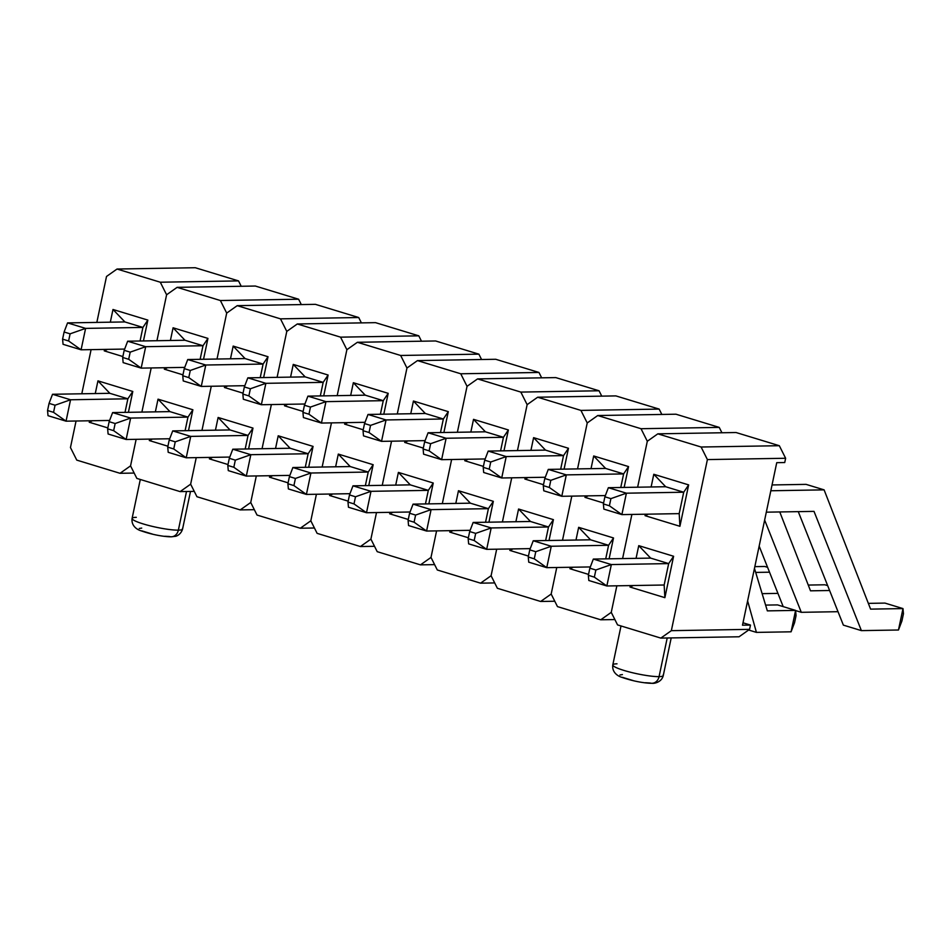 <?xml version="1.0" encoding="UTF-8"?>
<svg xmlns="http://www.w3.org/2000/svg" width="951" height="951" viewBox="0 0 951 951"><rect width="100%" height="100%" fill="white"/><g stroke="black" fill="none" stroke-linecap="round" stroke-linejoin="round"><path stroke-width="1.43" d="M70.457 447.552L76.056 421.008L70.457 447.552L76.769 460.118L120.028 473.301L76.769 460.118L70.457 447.552M81.798 393.785L91.094 349.635L81.798 393.785M96.836 322.413L106.512 276.468L96.836 322.413M238.523 280.902L195.264 267.718L117.032 269.038L160.303 282.221L238.523 280.902L195.264 267.718L117.032 269.038L106.512 276.468L117.032 269.038L160.303 282.221L238.523 280.902L241.221 286.275L238.523 280.902M166.603 294.774L156.927 340.72L166.603 294.774L160.303 282.221L166.603 294.774L156.927 340.72L166.603 294.774L177.124 287.345L220.382 300.528L298.614 299.22L255.355 286.037L177.124 287.345L166.603 294.774M151.185 367.954L141.889 412.092L151.185 367.954M136.148 439.314L130.549 465.871L136.148 439.314M134.162 473.063L120.028 473.301L130.549 465.871L136.861 478.424L180.119 491.608L136.861 478.424L130.549 465.871L120.028 473.301L134.162 473.063M142.912 327.429L140.047 341.005L142.912 327.429L147.845 320.095L143.446 340.945L147.845 320.095L142.912 327.429L124.89 321.937L142.912 327.429L85.602 328.392L142.912 327.429M109.841 393.31L127.874 398.802L125.009 412.377L127.874 398.802L132.795 391.467L128.409 412.318L132.795 391.467L97.953 380.852L132.795 391.467L127.874 398.802L70.552 399.765L127.874 398.802L109.841 393.31L97.953 380.852L95.266 393.548L97.953 380.852L109.841 393.31L52.531 394.273L70.552 399.765L66.047 421.174L48.014 415.682L47.55 410.511L53.553 412.342L55.063 405.209L49.06 403.379L47.55 410.511L53.553 412.342L55.063 405.209L70.552 399.765L66.047 421.174L109.615 420.449L66.047 421.174L53.553 412.342L66.047 421.174L48.014 415.682L47.55 410.511L49.06 403.379L52.531 394.273L70.552 399.765L55.063 405.209L49.06 403.379L52.531 394.273L109.841 393.31M107.832 427.914L89.228 422.244L89.537 420.782L89.228 422.244L92.461 420.734L89.228 422.244L107.832 427.914M122.869 356.542L104.265 350.871L104.574 349.409L104.265 350.871L122.869 356.542M110.316 322.175L112.991 309.479L147.845 320.095L112.991 309.479L124.89 321.937L112.991 309.479L110.316 322.175M107.499 349.362L104.265 350.871L107.499 349.362M124.652 349.076L81.085 349.802L63.063 344.31L62.588 339.138L68.603 340.969L70.101 333.837L64.097 332.006L62.588 339.138L68.603 340.969L81.085 349.802L85.602 328.392L70.101 333.837L68.603 340.969L81.085 349.802L85.602 328.392L70.101 333.837L64.097 332.006L67.569 322.9L85.602 328.392L67.569 322.9L124.89 321.937L67.569 322.9L64.097 332.006L62.588 339.138L63.063 344.31L81.085 349.802L124.652 349.076M115.154 423.516L109.139 421.685L107.641 428.83L113.644 430.66L115.154 423.516L130.644 418.071L187.965 417.109L130.644 418.071L126.138 439.493L108.105 434.001L107.641 428.83L113.644 430.66L115.154 423.516L109.139 421.685L112.622 412.579L130.644 418.071L126.138 439.493L169.706 438.756L126.138 439.493L113.644 430.66L126.138 439.493L108.105 434.001L107.641 428.83L109.139 421.685L112.622 412.579L130.644 418.071L115.154 423.516M169.932 411.617L112.622 412.579L169.932 411.617L187.965 417.109L185.1 430.684L187.965 417.109L192.887 409.774L188.5 430.625L192.887 409.774L158.032 399.158L192.887 409.774L187.965 417.109L169.932 411.617L158.032 399.158L155.358 411.866L158.032 399.158L169.932 411.617M175.246 441.835L169.23 439.992L167.733 447.136L173.736 448.967L175.246 441.835L190.735 436.39L248.045 435.427L190.735 436.39L186.218 457.8L168.196 452.307L167.733 447.136L173.736 448.967L175.246 441.835L169.23 439.992L172.713 430.898L190.735 436.39L186.218 457.8L229.797 457.062L186.218 457.8L173.736 448.967L186.218 457.8L168.196 452.307L167.733 447.136L169.23 439.992L172.713 430.898L190.735 436.39L175.246 441.835M230.023 429.935L172.713 430.898L230.023 429.935L248.045 435.427L245.192 449.003L248.045 435.427L252.978 428.093L248.58 448.943L252.978 428.093L218.124 417.465L252.978 428.093L248.045 435.427L230.023 429.935L218.124 417.465L215.449 430.173L218.124 417.465L230.023 429.935M235.325 460.141L229.322 458.311L227.812 465.443L233.827 467.274L235.325 460.141L250.826 454.697L308.136 453.734L250.826 454.697L246.309 476.106L228.288 470.614L227.812 465.443L233.827 467.274L235.325 460.141L229.322 458.311L232.793 449.205L250.826 454.697L246.309 476.106L289.889 475.381L246.309 476.106L233.827 467.274L246.309 476.106L228.288 470.614L227.812 465.443L229.322 458.311L232.793 449.205L250.826 454.697L235.325 460.141M290.114 448.242L232.793 449.205L290.114 448.242L308.136 453.734L305.271 467.31L308.136 453.734L313.069 446.399L308.671 467.25L313.069 446.399L278.215 435.784L313.069 446.399L308.136 453.734L290.114 448.242L278.215 435.784L275.54 448.492L278.215 435.784L290.114 448.242M295.416 478.448L289.413 476.617L287.903 483.762L293.918 485.592L295.416 478.448L310.918 473.016L368.227 472.041L310.918 473.016L306.4 494.425L288.379 488.933L287.903 483.762L293.918 485.592L295.416 478.448L289.413 476.617L292.884 467.512L310.918 473.016L306.4 494.425L349.968 493.688L306.4 494.425L293.918 485.592L306.4 494.425L288.379 488.933L287.903 483.762L289.413 476.617L292.884 467.512L310.918 473.016L295.416 478.448M350.194 466.549L292.884 467.512L350.194 466.549L368.227 472.041L365.362 485.616L368.227 472.041L373.161 464.706L368.762 485.557L373.161 464.706L338.306 454.091L373.161 464.706L368.227 472.041L350.194 466.549L338.306 454.091L335.632 466.798L338.306 454.091L350.194 466.549M355.508 496.767L349.493 494.936L347.995 502.069L353.998 503.899L355.508 496.767L370.997 491.322L428.319 490.359L370.997 491.322L366.492 512.732L348.458 507.24L347.995 502.069L353.998 503.899L355.508 496.767L349.493 494.936L352.976 485.83L370.997 491.322L366.492 512.732L410.059 511.995L366.492 512.732L353.998 503.899L366.492 512.732L348.458 507.24L347.995 502.069L349.493 494.936L352.976 485.83L370.997 491.322L355.508 496.767M410.285 484.867L352.976 485.83L410.285 484.867L428.319 490.359L425.454 503.935L428.319 490.359L433.24 483.025L428.853 503.875L433.24 483.025L398.398 472.397L433.24 483.025L428.319 490.359L410.285 484.867L398.398 472.397L395.711 485.105L398.398 472.397L410.285 484.867M415.599 515.073L409.584 513.243L408.086 520.375L414.089 522.206L415.599 515.073L431.088 509.629L488.398 508.666L431.088 509.629L426.583 531.05L408.55 525.546L408.086 520.375L414.089 522.206L415.599 515.073L409.584 513.243L413.067 504.137L431.088 509.629L426.583 531.05L470.151 530.313L426.583 531.05L414.089 522.206L426.583 531.05L408.55 525.546L408.086 520.375L409.584 513.243L413.067 504.137L431.088 509.629L415.599 515.073M470.376 503.174L413.067 504.137L470.376 503.174L488.398 508.666L485.545 522.242L488.398 508.666L493.331 501.332L488.945 522.182L493.331 501.332L458.477 490.716L493.331 501.332L488.398 508.666L470.376 503.174L458.477 490.716L455.802 503.424L458.477 490.716L470.376 503.174M475.678 533.38L469.675 531.55L468.165 538.694L474.18 540.525L475.678 533.38L491.18 527.948L548.489 526.985L491.18 527.948L486.662 549.357L468.641 543.865L468.165 538.694L474.18 540.525L475.678 533.38L469.675 531.55L473.158 522.456L491.18 527.948L486.662 549.357L530.242 548.62L486.662 549.357L474.18 540.525L486.662 549.357L468.641 543.865L468.165 538.694L469.675 531.55L473.158 522.456L491.18 527.948L475.678 533.38M530.468 521.481L473.158 522.456L530.468 521.481L548.489 526.985L545.636 540.548L548.489 526.985L553.423 519.65L549.024 540.501L553.423 519.65L518.568 509.023L553.423 519.65L548.489 526.985L530.468 521.481L518.568 509.023L515.894 521.73L518.568 509.023L530.468 521.481M535.77 551.699L529.766 549.868L528.257 557.001L534.272 558.831L535.77 551.699L551.271 546.254L608.581 545.292L551.271 546.254L546.754 567.664L528.732 562.172L528.257 557.001L534.272 558.831L535.77 551.699L529.766 549.868L533.238 540.762L551.271 546.254L546.754 567.664L590.321 566.939L546.754 567.664L534.272 558.831L546.754 567.664L528.732 562.172L528.257 557.001L529.766 549.868L533.238 540.762L551.271 546.254L535.77 551.699M590.559 539.799L533.238 540.762L590.559 539.799L608.581 545.292L605.716 558.867L608.581 545.292L613.514 537.957L609.115 558.808L613.514 537.957L578.66 527.33L613.514 537.957L608.581 545.292L590.559 539.799L578.66 527.33L575.985 540.037L578.66 527.33L590.559 539.799M595.861 570.006L589.858 568.175L588.348 575.307L594.351 577.15L595.861 570.006L611.35 564.561L668.672 563.598L611.35 564.561L606.845 585.982L588.812 580.49L588.348 575.307L594.351 577.15L595.861 570.006L589.858 568.175L593.329 559.069L611.35 564.561L606.845 585.982L664.155 585.008L606.845 585.982L594.351 577.15L606.845 585.982L588.812 580.49L588.348 575.307L589.858 568.175L593.329 559.069L611.35 564.561L595.861 570.006M650.639 558.106L593.329 559.069L650.639 558.106L668.672 563.598L664.155 585.008L664.88 597.668L630.026 587.04L630.335 585.578L630.026 587.04L633.259 585.531L630.026 587.04L664.88 597.668L664.155 585.008L668.672 563.598L673.605 556.264L664.88 597.668L673.605 556.264L638.751 545.648L673.605 556.264L668.672 563.598L650.639 558.106L638.751 545.648L636.064 558.356L638.751 545.648L650.639 558.106M754.464 568.401L767.35 610.875L795.595 610.399L777.561 604.907L765.603 605.098L777.561 604.907L795.595 610.399L767.35 610.875L754.464 568.401M796.058 615.57L794.56 622.703L791.077 631.809L756.425 632.391L748.639 630.014L756.425 632.391L747.617 600.901L756.425 632.391L791.077 631.809L795.595 610.399L796.058 615.57L794.56 622.703L791.077 631.809L795.595 610.399L796.058 615.57M184.744 367.383L141.176 368.12L123.143 362.628L122.679 357.457L128.682 359.288L130.192 352.143L124.189 350.313L122.679 357.457L128.682 359.288L141.176 368.12L145.693 346.699L203.003 345.736L200.138 359.312L203.003 345.736L207.936 338.401L203.538 359.252L207.936 338.401L203.003 345.736L145.693 346.699L130.192 352.143L128.682 359.288L141.176 368.12L145.693 346.699L130.192 352.143L124.189 350.313L127.66 341.207L145.693 346.699L127.66 341.207L184.969 340.244L127.66 341.207L124.189 350.313L122.679 357.457L123.143 362.628L141.176 368.12L184.744 367.383M244.835 385.69L201.267 386.427L183.234 380.935L182.77 375.764L188.774 377.595L190.283 370.462L184.268 368.619L182.77 375.764L188.774 377.595L201.267 386.427L205.773 365.018L263.094 364.055L260.229 377.63L263.094 364.055L268.016 356.72L263.629 377.571L268.016 356.72L263.094 364.055L205.773 365.018L190.283 370.462L188.774 377.595L201.267 386.427L205.773 365.018L190.283 370.462L184.268 368.619L187.751 359.526L205.773 365.018L187.751 359.526L245.061 358.563L187.751 359.526L184.268 368.619L182.77 375.764L183.234 380.935L201.267 386.427L244.835 385.69M304.926 404.009L261.347 404.734L243.325 399.242L242.862 394.071L248.865 395.901L250.375 388.769L244.359 386.938L242.862 394.071L248.865 395.901L261.347 404.734L265.864 383.324L323.174 382.361L320.321 395.937L323.174 382.361L328.107 375.027L323.709 395.878L328.107 375.027L323.174 382.361L265.864 383.324L250.375 388.769L248.865 395.901L261.347 404.734L265.864 383.324L250.375 388.769L244.359 386.938L247.842 377.832L265.864 383.324L247.842 377.832L305.152 376.869L247.842 377.832L244.359 386.938L242.862 394.071L243.325 399.242L261.347 404.734L304.926 404.009M365.018 422.315L321.438 423.052L303.417 417.56L302.941 412.389L308.956 414.22L310.454 407.076L304.451 405.245L302.941 412.389L308.956 414.22L321.438 423.052L325.955 401.643L383.265 400.668L380.4 414.244L383.265 400.668L388.198 393.334L383.8 414.196L388.198 393.334L383.265 400.668L325.955 401.643L310.454 407.076L308.956 414.22L321.438 423.052L325.955 401.643L310.454 407.076L304.451 405.245L307.922 396.139L325.955 401.643L307.922 396.139L365.243 395.176L307.922 396.139L304.451 405.245L302.941 412.389L303.417 417.56L321.438 423.052L365.018 422.315M425.097 440.622L381.529 441.359L363.508 435.867L363.032 430.696L369.047 432.527L370.545 425.394L364.542 423.564L363.032 430.696L369.047 432.527L381.529 441.359L386.047 419.95L443.356 418.987L440.491 432.562L443.356 418.987L448.29 411.652L443.891 432.503L448.29 411.652L443.356 418.987L386.047 419.95L370.545 425.394L369.047 432.527L381.529 441.359L386.047 419.95L370.545 425.394L364.542 423.564L368.013 414.458L386.047 419.95L368.013 414.458L425.323 413.495L368.013 414.458L364.542 423.564L363.032 430.696L363.508 435.867L381.529 441.359L425.097 440.622M485.188 458.941L441.621 459.678L423.587 454.174L423.124 449.003L429.127 450.833L430.637 443.701L424.621 441.87L423.124 449.003L429.127 450.833L441.621 459.678L446.126 438.256L503.448 437.294L500.583 450.869L503.448 437.294L508.369 429.959L503.982 450.81L508.369 429.959L503.448 437.294L446.126 438.256L430.637 443.701L429.127 450.833L441.621 459.678L446.126 438.256L430.637 443.701L424.621 441.87L428.105 432.764L446.126 438.256L428.105 432.764L485.414 431.802L428.105 432.764L424.621 441.87L423.124 449.003L423.587 454.174L441.621 459.678L485.188 458.941M777.942 593.388L762.12 593.65L777.942 593.388M545.28 477.247L501.712 477.984L483.679 472.492L483.215 467.321L489.218 469.152L490.728 462.008L484.713 460.177L483.215 467.321L489.218 469.152L501.712 477.984L506.217 456.575L563.527 455.612L560.674 469.176L563.527 455.612L568.46 448.278L564.074 469.128L568.46 448.278L563.527 455.612L506.217 456.575L490.728 462.008L489.218 469.152L501.712 477.984L506.217 456.575L490.728 462.008L484.713 460.177L488.196 451.083L506.217 456.575L488.196 451.083L545.505 450.108L488.196 451.083L484.713 460.177L483.215 467.321L483.679 472.492L501.712 477.984L545.28 477.247M755.688 572.419L769.514 572.193L755.688 572.419M767.588 567.331L764.782 566.475L754.832 566.641L764.782 566.475L767.588 567.331M838.021 611.695L801.301 612.313L795.607 610.578L801.301 612.313L764.652 520.078L801.301 612.313L838.021 611.695M759.16 546.124L783.196 606.619L759.16 546.124M605.371 495.566L561.791 496.291L543.77 490.799L543.294 485.628L549.309 487.459L550.807 480.326L544.804 478.496L543.294 485.628L549.309 487.459L561.791 496.291L566.309 474.882L623.618 473.919L620.765 487.494L623.618 473.919L628.552 466.584L624.153 487.435L628.552 466.584L623.618 473.919L566.309 474.882L550.807 480.326L549.309 487.459L561.791 496.291L566.309 474.882L550.807 480.326L544.804 478.496L548.287 469.39L566.309 474.882L548.287 469.39L605.597 468.427L548.287 469.39L544.804 478.496L543.294 485.628L543.77 490.799L561.791 496.291L605.371 495.566M779.761 511.947L810.502 590.821L829.605 590.5L810.502 590.821L779.761 511.947M827.667 585.638L824.862 584.782L808.267 585.067L824.862 584.782L827.667 585.638M898.469 630.002L861.392 630.62L843.359 625.128L861.392 630.62L814.008 511.376L766.316 512.173L814.008 511.376L861.392 630.62L898.469 630.002L901.94 620.896L903.45 613.764L901.94 620.896L898.469 630.002L902.986 608.592L884.953 603.089L868.346 603.374L884.953 603.089L902.986 608.592L898.469 630.002M798.269 511.638L843.359 625.128L798.269 511.638M679.192 513.635L621.883 514.61L603.861 509.118L603.386 503.935L609.401 505.777L610.899 498.633L604.895 496.802L603.386 503.935L609.401 505.777L621.883 514.61L626.4 493.189L683.71 492.226L679.192 513.635L621.883 514.61L626.4 493.189L683.71 492.226L679.192 513.635L679.917 526.295L645.063 515.668L645.372 514.206L645.063 515.668L679.917 526.295L688.643 484.891L679.917 526.295L679.192 513.635M806.079 484.368L772.057 484.951L806.079 484.368L824.101 489.86L806.079 484.368M665.688 486.734L608.367 487.697L626.4 493.189L610.899 498.633L609.401 505.777L621.883 514.61L603.861 509.118L603.386 503.935L604.895 496.802L608.367 487.697L665.688 486.734L683.71 492.226L688.643 484.891L683.71 492.226L665.688 486.734L653.789 474.276L688.643 484.891L653.789 474.276L665.688 486.734M770.821 490.764L824.101 489.86L870.593 609.127L902.986 608.592L870.593 609.127L824.101 489.86L770.821 490.764M903.45 613.764L902.986 608.592L903.45 613.764M610.899 498.633L604.895 496.802L608.367 487.697L626.4 493.189L610.899 498.633M226.695 313.093L217.018 359.026L226.695 313.093L220.382 300.528L177.124 287.345L255.355 286.037L298.614 299.22L301.312 304.582L298.614 299.22L220.382 300.528L226.695 313.093L217.018 359.026L226.695 313.093L237.215 305.663L280.474 318.847L358.705 317.527L315.435 304.344L237.215 305.663L226.695 313.093M211.277 386.261L201.969 430.399L211.277 386.261M196.239 457.633L190.64 484.178L196.239 457.633M194.254 491.37L180.119 491.608L190.64 484.178L196.952 496.731L240.211 509.914L196.952 496.731L190.64 484.178L180.119 491.608L194.254 491.37M184.969 340.244L203.003 345.736L184.969 340.244L173.082 327.786L207.936 338.401L173.082 327.786L184.969 340.244M167.923 446.221L149.319 440.551L149.628 439.089L149.319 440.551L152.54 439.041L149.319 440.551L167.923 446.221M182.961 374.849L164.357 369.178L164.666 367.716L164.357 369.178L182.961 374.849M170.395 340.494L173.082 327.786L170.395 340.494M167.59 367.668L164.357 369.178L167.59 367.668M286.786 331.4L277.098 377.345L286.786 331.4L280.474 318.847L237.215 305.663L315.435 304.344L358.705 317.527L361.392 322.888L358.705 317.527L280.474 318.847L286.786 331.4L277.098 377.345L286.786 331.4L297.306 323.97L340.565 337.153L418.797 335.834L375.526 322.651L297.306 323.97L286.786 331.4M271.368 404.567L262.06 448.717L271.368 404.567M256.318 475.94L250.731 502.497L256.318 475.94M254.345 509.677L240.211 509.914L250.731 502.497L257.032 515.05L300.302 528.233L257.032 515.05L250.731 502.497L240.211 509.914L254.345 509.677M245.061 358.563L263.094 364.055L245.061 358.563L233.173 346.093L268.016 356.72L233.173 346.093L245.061 358.563M228.014 464.54L209.398 458.869L209.707 457.407L209.398 458.869L212.632 457.36L209.398 458.869L228.014 464.54M243.052 393.167L224.448 387.497L224.757 386.035L224.448 387.497L243.052 393.167M230.487 358.8L233.173 346.093L230.487 358.8M227.669 385.987L224.448 387.497L227.669 385.987M346.877 349.706L337.189 395.652L346.877 349.706L340.565 337.153L297.306 323.97L375.526 322.651L418.797 335.834L421.483 341.207L418.797 335.834L340.565 337.153L346.877 349.706L337.189 395.652L346.877 349.706L357.386 342.289L400.656 355.472L478.876 354.152L435.617 340.969L357.386 342.289L346.877 349.706M331.447 422.886L322.151 467.024L331.447 422.886M316.41 494.258L310.822 520.803L316.41 494.258M314.424 527.995L300.302 528.233L310.822 520.803L317.123 533.356L360.393 546.54L317.123 533.356L310.822 520.803L300.302 528.233L314.424 527.995M305.152 376.869L323.174 382.361L305.152 376.869L293.253 364.411L328.107 375.027L293.253 364.411L305.152 376.869M288.094 482.846L269.49 477.176L269.799 475.714L269.49 477.176L272.723 475.666L269.49 477.176L288.094 482.846M303.143 411.474L284.527 405.804L284.836 404.341L284.527 405.804L303.143 411.474M290.578 377.119L293.253 364.411L290.578 377.119M287.761 404.294L284.527 405.804L287.761 404.294M406.957 368.025L397.28 413.958L406.957 368.025L400.656 355.472L357.386 342.289L435.617 340.969L478.876 354.152L481.575 359.514L478.876 354.152L400.656 355.472L406.957 368.025L397.28 413.958L406.957 368.025L417.477 360.595L460.748 373.779L538.967 372.459L495.709 359.276L417.477 360.595L406.957 368.025M391.539 441.193L382.243 485.331L391.539 441.193M376.501 512.565L370.902 539.11L376.501 512.565M374.516 546.302L360.393 546.54L370.902 539.11L377.214 551.675L420.473 564.858L377.214 551.675L370.902 539.11L360.393 546.54L374.516 546.302M365.243 395.176L383.265 400.668L365.243 395.176L353.344 382.718L388.198 393.334L353.344 382.718L365.243 395.176M348.185 501.153L329.581 495.483L329.89 494.033L329.581 495.483L332.814 493.973L329.581 495.483L348.185 501.153M363.223 429.781L344.619 424.11L344.928 422.66L344.619 424.11L363.223 429.781M350.669 395.426L353.344 382.718L350.669 395.426M347.852 422.601L344.619 424.11L347.852 422.601M467.048 386.332L457.372 432.277L467.048 386.332L460.748 373.779L417.477 360.595L495.709 359.276L538.967 372.459L541.666 377.832L538.967 372.459L460.748 373.779L467.048 386.332L457.372 432.277L467.048 386.332L477.568 378.902L520.827 392.085L599.059 390.778L555.788 377.595L477.568 378.902L467.048 386.332M451.63 459.499L442.322 503.65L451.63 459.499M436.592 530.872L430.993 557.429L436.592 530.872M434.607 564.621L420.473 564.858L430.993 557.429L437.305 569.982L480.564 583.165L437.305 569.982L430.993 557.429L420.473 564.858L434.607 564.621M425.323 413.495L443.356 418.987L425.323 413.495L413.435 401.025L448.29 411.652L413.435 401.025L425.323 413.495M408.276 519.472L389.672 513.802L389.981 512.339L389.672 513.802L392.906 512.292L389.672 513.802L408.276 519.472M423.314 448.099L404.71 442.429L405.019 440.967L404.71 442.429L423.314 448.099M410.761 413.733L413.435 401.025L410.761 413.733M407.943 440.919L404.71 442.429L407.943 440.919M527.139 404.65L517.451 450.584L527.139 404.65L520.827 392.085L477.568 378.902L555.788 377.595L599.059 390.778L601.757 396.139L599.059 390.778L520.827 392.085L527.139 404.65L517.451 450.584L527.139 404.65L537.66 397.221L580.918 410.404L659.15 409.085L615.879 395.901L537.66 397.221L527.139 404.65M511.721 477.818L502.413 521.956L511.721 477.818M496.684 549.191L491.085 575.735L496.684 549.191M494.698 582.927L480.564 583.165L491.085 575.735L497.385 588.289L540.655 601.472L497.385 588.289L491.085 575.735L480.564 583.165L494.698 582.927M485.414 431.802L503.448 437.294L485.414 431.802L473.527 419.343L508.369 429.959L473.527 419.343L485.414 431.802M468.368 537.779L449.764 532.108L450.061 530.646L449.764 532.108L452.985 530.599L449.764 532.108L468.368 537.779M483.405 466.406L464.801 460.736L465.11 459.274L464.801 460.736L483.405 466.406M470.84 432.051L473.527 419.343L470.84 432.051M468.035 459.226L464.801 460.736L468.035 459.226M587.231 422.957L577.542 468.902L587.231 422.957L580.918 410.404L537.66 397.221L615.879 395.901L659.15 409.085L661.837 414.446L659.15 409.085L580.918 410.404L587.231 422.957L577.542 468.902L587.231 422.957L597.739 415.528L641.01 428.711L719.229 427.391L675.971 414.208L597.739 415.528L587.231 422.957M571.813 496.125L562.505 540.275L571.813 496.125M556.763 567.497L551.176 594.042L556.763 567.497M554.778 601.234L540.655 601.472L551.176 594.042L557.476 606.607L600.747 619.79L557.476 606.607L551.176 594.042L540.655 601.472L554.778 601.234M545.505 450.108L563.527 455.612L545.505 450.108L533.606 437.65L568.46 448.278L533.606 437.65L545.505 450.108M528.447 556.085L509.843 550.415L510.152 548.965L509.843 550.415L513.076 548.905L509.843 550.415L528.447 556.085M543.496 484.713L524.893 479.042L525.19 477.592L524.893 479.042L543.496 484.713M530.931 450.358L533.606 437.65L530.931 450.358M528.114 477.545L524.893 479.042L528.114 477.545M647.31 441.264L637.634 487.209L647.31 441.264L641.01 428.711L597.739 415.528L675.971 414.208L719.229 427.391L721.928 432.764L719.229 427.391L641.01 428.711L647.31 441.264L637.634 487.209L647.31 441.264L657.83 433.834L701.101 447.018L779.321 445.71L736.062 432.527L657.83 433.834L647.31 441.264M631.892 514.432L622.596 558.582L631.892 514.432M616.854 585.804L611.255 612.361L616.854 585.804M614.869 619.553L600.747 619.79L611.255 612.361L617.568 624.914L660.826 638.097L617.568 624.914L611.255 612.361L600.747 619.79L614.869 619.553M605.597 468.427L623.618 473.919L605.597 468.427L593.697 455.969L628.552 466.584L593.697 455.969L605.597 468.427M588.538 574.404L569.934 568.734L570.243 567.271L569.934 568.734L573.168 567.224L569.934 568.734L588.538 574.404M603.576 503.031L584.972 497.361L585.281 495.899L584.972 497.361L603.576 503.031M591.023 468.665L593.697 455.969L591.023 468.665M588.205 495.851L584.972 497.361L588.205 495.851M739.058 636.778L749.578 629.348L750.482 625.069L743.004 622.798L750.482 625.069L742.493 625.199L776.741 462.673L784.73 462.543L785.633 458.263L707.401 459.583L671.347 630.668L749.578 629.348L750.482 625.069L742.493 625.199L776.741 462.673L784.73 462.543L785.633 458.263L779.321 445.71L736.062 432.527L657.83 433.834L701.101 447.018L779.321 445.71L785.633 458.263L707.401 459.583L701.101 447.018L707.401 459.583L671.347 630.668L749.578 629.348L739.058 636.778L660.826 638.097L671.347 630.668L660.826 638.097L739.058 636.778M651.114 486.983L653.789 474.276L651.114 486.983M648.297 514.158L645.063 515.668L648.297 514.158M663.132 674.984A25.796 3.661 -168.1 0 1 659.067 676.637L667.21 637.99L659.067 676.637A25.796 3.661 11.9 0 0 663.275 675.543C661.694 682.331 653.967 683.745 652.006 683.282C650.698 683.4 638.097 683.008 621.942 677.362C617.841 676.22 611.79 672.309 612.801 664.904A25.796 3.661 11.9 0 0 630.382 672.214A25.796 3.661 11.9 0 0 659.067 676.637A8.844 7.43 89 0 1 652.124 683.27A8.844 7.43 -91 0 0 659.067 676.637A25.796 3.661 -168.1 0 1 632.106 672.642A25.796 3.661 -168.1 0 1 612.955 665.462A25.796 3.661 -168.1 0 1 617.009 663.822M622.418 674.58L619.957 674.96M622.465 677.326L633.045 680.547M645.491 682.735L650.056 682.996A8.844 7.43 89 0 0 652.124 683.27M182.426 528.494A25.796 3.661 -168.1 0 1 178.36 530.147A8.844 7.43 89 0 1 171.418 536.792A8.844 7.43 89 0 1 169.349 536.507L164.785 536.257M186.503 491.501L178.36 530.147A25.796 3.661 11.9 0 0 182.568 529.053C180.726 535.187 175.459 536.507 175.162 536.352L171.299 536.792C169.991 536.911 157.379 536.519 141.235 530.872C137.134 529.731 131.072 525.82 132.094 518.414A25.796 3.661 11.9 0 0 149.676 525.725A25.796 3.661 11.9 0 0 178.36 530.147L186.503 491.501M141.711 528.09L139.25 528.471M141.758 530.836L152.338 534.058M171.418 536.792A8.844 7.43 -91 0 0 178.36 530.147A25.796 3.661 -168.1 0 1 151.399 526.153A25.796 3.661 -168.1 0 1 132.237 518.973A25.796 3.661 -168.1 0 1 136.302 517.332M621.015 625.96L612.801 664.904M671.204 637.919L663.275 675.543M190.497 491.429L182.568 529.053M140.296 479.47L132.094 518.414"/></g></svg>
